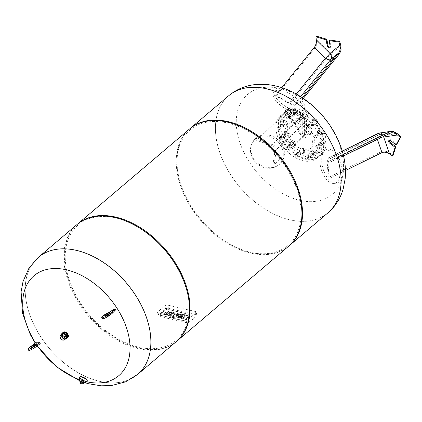 <?xml version="1.0" encoding="UTF-8"?>
<svg xmlns="http://www.w3.org/2000/svg" width="422" height="422" viewBox="0 0 422 422"><rect width="100%" height="100%" fill="white"/><g stroke="black" fill="none" stroke-linecap="round" stroke-linejoin="round"><path stroke-width="0.32" stroke-dasharray="2.11 1.58" d="M61.501 334.351L61.992 337.109L60.446 338.423M61.992 337.109L64.492 339.008L66.497 338.149M64.492 339.008L62.947 340.322M65.452 336.455A1.662 1.092 49.7 0 1 65.194 337.41A1.662 1.092 49.7 0 1 64.371 337.563A1.662 1.092 49.7 0 1 62.957 336.36A1.662 1.092 49.7 0 1 63.042 334.883A1.662 1.092 49.7 0 1 64.434 334.984A1.662 1.092 49.7 0 1 65.452 336.455M64.265 337.468A1.662 1.092 49.7 0 1 64.002 338.423A1.662 1.092 49.7 0 1 62.72 338.386A1.662 1.092 49.7 0 1 61.681 337.167A1.662 1.092 49.7 0 1 61.855 335.891A1.662 1.092 49.7 0 1 63.247 335.991A1.662 1.092 49.7 0 1 64.265 337.468M63.98 337.526A1.451 0.955 49.7 0 1 62.625 338.333A1.451 0.955 49.7 0 1 61.717 337.268A1.451 0.955 49.7 0 1 62.461 335.996A1.451 0.955 49.7 0 1 63.98 337.526M62.947 336.376L65.51 338.323A3.524 2.321 49.7 0 1 62.947 336.376A3.524 2.321 -130.3 0 1 62.82 336.176A3.524 2.321 49.7 0 1 62.314 333.343L62.947 336.376M66.618 338.375A3.524 2.321 49.7 0 1 65.7 338.37L67.763 337.489A3.524 2.321 49.7 0 1 67.731 337.547M67.826 337.621A3.524 2.321 49.7 0 1 63.775 336.439A3.524 2.321 49.7 0 1 63.263 332.246M66.882 335.242A1.662 1.092 49.7 0 1 66.618 336.202A1.662 1.092 49.7 0 1 64.714 335.643A1.662 1.092 49.7 0 1 64.471 333.67A1.662 1.092 49.7 0 1 65.864 333.77A1.662 1.092 49.7 0 1 66.882 335.242M65.616 338.407L65.51 338.323A3.524 2.321 -130.3 0 0 65.7 338.37L64.666 339.214L65.832 338.713M64.925 334.024A1.662 1.092 49.7 0 1 65.183 333.063A1.662 1.092 49.7 0 1 66.576 333.164A1.662 1.092 49.7 0 1 67.594 334.635A1.662 1.092 49.7 0 1 67.335 335.596A1.662 1.092 49.7 0 1 65.943 335.495A1.662 1.092 49.7 0 1 64.925 334.024M62.841 336.297L61.886 337.104L64.666 339.214M61.412 334.424L61.886 337.104M195.877 312.913L188.856 318.874A2.073 1.034 169.9 0 1 185.996 319.496L158.424 313.129A2.073 1.034 169.9 0 1 157.57 312.486A2.073 1.034 169.9 0 1 157.944 311.737L164.96 305.776A2.073 1.034 169.9 0 1 167.824 305.148L195.397 311.515A2.073 1.034 169.9 0 1 196.251 312.164A2.073 1.034 169.9 0 1 195.877 312.913L196.446 316.099L189.425 322.06A2.073 1.034 169.9 0 1 186.566 322.682L158.988 316.315A2.073 1.034 169.9 0 1 158.139 315.672A2.073 1.034 169.9 0 1 158.508 314.923L165.529 308.962A2.073 1.034 169.9 0 1 168.389 308.334L195.966 314.701A2.073 1.034 169.9 0 1 196.816 315.35A2.073 1.034 169.9 0 1 196.446 316.099M160.133 314.448L165.851 309.595A1.161 0.58 169.9 0 1 167.45 309.247L189.9 314.432A1.161 0.58 169.9 0 1 190.38 314.791A1.161 0.58 169.9 0 1 190.169 315.213L184.451 320.066A1.161 0.58 169.9 0 1 182.853 320.414L160.402 315.234A1.161 0.58 169.9 0 1 159.927 314.87A1.161 0.58 169.9 0 1 160.133 314.448L165.851 309.595A1.161 0.58 169.9 0 1 167.45 309.247L189.9 314.432A1.161 0.58 169.9 0 1 190.38 314.791A1.161 0.58 169.9 0 1 190.169 315.213L184.451 320.066A1.161 0.58 169.9 0 1 182.853 320.414L160.402 315.234A1.161 0.58 169.9 0 1 159.927 314.87A1.161 0.58 169.9 0 1 160.133 314.448L160.165 314.627A1.161 0.58 -10.1 0 0 159.959 315.049A1.161 0.58 -10.1 0 0 160.434 315.408L182.884 320.593A1.161 0.58 -10.1 0 0 184.483 320.24L190.201 315.387A1.161 0.58 -10.1 0 0 190.412 314.97A1.161 0.58 -10.1 0 0 189.932 314.606L167.481 309.426A1.161 0.58 -10.1 0 0 165.883 309.774L160.165 314.627L165.883 309.774A1.161 0.58 169.9 0 1 167.481 309.426L189.932 314.606A1.161 0.58 169.9 0 1 190.412 314.97A1.161 0.58 169.9 0 1 190.201 315.387L184.483 320.24A1.161 0.58 169.9 0 1 182.884 320.593L160.434 315.408A1.161 0.58 169.9 0 1 159.959 315.049A1.161 0.58 169.9 0 1 160.165 314.627L160.133 314.448M173.168 315.587L176.079 313.113L174.993 312.866L172.081 315.339L171.385 315.176L170.704 315.756L171.395 315.92L170.868 316.363A2.01 1.002 -10.1 0 0 170.567 316.943A1.255 0.628 -10.1 0 0 170.572 316.948A1.255 0.628 -10.1 0 0 170.72 317.18A1.925 0.96 -10.1 0 0 171.248 317.407L172.012 317.581L172.735 316.975L172.208 316.853A0.733 0.364 169.9 0 1 172.06 316.801L171.981 316.642A0.765 0.38 169.9 0 1 172.113 316.484L172.482 316.168L173.326 316.363L174.006 315.783L173.168 315.587L173.099 315.192L173.938 315.382L174.006 315.783M173.938 315.382L173.252 315.967L172.413 315.772L172.039 316.089A0.765 0.38 -10.1 0 0 171.912 316.242L171.991 316.4A0.733 0.364 -10.1 0 0 172.134 316.453L172.661 316.574L171.944 317.186L171.174 317.006A1.925 0.96 169.9 0 1 170.652 316.785A1.255 0.628 169.9 0 1 170.499 316.553A2.01 1.002 169.9 0 1 170.799 315.967L171.327 315.519L170.63 315.361L171.316 314.78L172.007 314.939L174.919 312.465L176.011 312.718L176.079 313.113M176.011 312.718L173.099 315.192M174.919 312.465L174.993 312.866M172.007 314.939L172.081 315.339M171.316 314.78L171.385 315.176M170.63 315.361L170.704 315.756M171.327 315.519L171.395 315.92M170.799 315.967L170.868 316.363M170.652 316.785L170.72 317.18M171.944 317.186L172.012 317.581M172.661 316.574L172.735 316.975M171.912 316.242L171.981 316.642M172.039 316.089L172.113 316.484M172.413 315.772L172.482 316.168M173.252 315.967L173.326 316.363M177.588 313.462L172.582 317.713L173.669 317.966L178.675 313.715L177.588 313.462L177.52 313.066L178.606 313.319L178.675 313.715L178.606 313.319L173.6 317.566L173.669 317.966M173.6 317.566L172.514 317.318L172.582 317.713M172.514 317.318L177.52 313.066M166.083 313.414A0.876 0.438 -10.1 0 0 166.31 313.562A1.456 0.728 -10.1 0 0 166.468 313.604L167.017 313.731L166.284 314.358L165.482 314.168A2.521 1.255 169.9 0 1 164.97 313.989A1.619 0.807 169.9 0 1 164.633 313.599A1.619 0.807 169.9 0 1 164.627 313.546A2.506 1.25 169.9 0 1 165.039 312.85L167.508 310.756L168.594 311.003L166.305 312.95A1.989 0.992 -10.1 0 0 166.226 313.024A1.298 0.649 -10.1 0 0 166.073 313.224A0.707 0.353 -10.1 0 0 166.057 313.346A0.707 0.353 -10.1 0 0 166.083 313.414L166.157 313.81A0.707 0.353 169.9 0 1 166.126 313.741A0.707 0.353 169.9 0 1 166.147 313.62A1.298 0.649 169.9 0 1 166.294 313.419A1.989 0.992 169.9 0 1 166.373 313.351L168.663 311.404L167.576 311.151L165.113 313.245A2.506 1.25 -10.1 0 0 164.696 313.942A1.619 0.807 -10.1 0 0 164.701 314A1.619 0.807 -10.1 0 0 165.044 314.39A2.521 1.255 -10.1 0 0 165.551 314.569L166.358 314.754L167.091 314.132L166.537 314.005A1.456 0.728 169.9 0 1 166.384 313.957A0.876 0.438 169.9 0 1 166.157 313.81M168.594 311.003L168.663 311.404L168.594 311.003M167.508 310.756L167.576 311.151L167.508 310.756M165.039 312.85L165.113 313.245M164.627 313.546L164.696 313.942M166.284 314.358L166.358 314.754L166.284 314.358M167.017 313.731L167.091 314.132M166.31 313.562L166.384 313.957M170.003 314.3A1.219 0.607 -10.1 0 0 170.34 314.147A2.099 1.05 -10.1 0 0 170.652 313.926L169.069 313.562A2.099 1.05 -10.1 0 0 168.837 313.799A1.219 0.607 -10.1 0 0 168.747 314.01A0.775 0.385 -10.1 0 0 168.753 314.058A0.775 0.385 -10.1 0 0 169.095 314.306L169.264 314.343A0.775 0.385 -10.1 0 0 170.003 314.3L170.071 314.701A0.775 0.385 169.9 0 1 169.333 314.743L169.169 314.701A0.775 0.385 169.9 0 1 168.821 314.459A0.775 0.385 169.9 0 1 168.821 314.411A1.219 0.607 169.9 0 1 168.911 314.2A2.099 1.05 169.9 0 1 169.143 313.957L170.725 314.327A2.099 1.05 169.9 0 1 170.414 314.548A1.219 0.607 169.9 0 1 170.071 314.701M169.264 314.343L169.333 314.743M169.095 314.306L169.169 314.701M168.747 314.01L168.821 314.411M168.837 313.799L168.911 314.2M169.069 313.562L169.143 313.957M169.254 313.404L169.327 313.804M170.836 313.768L170.91 314.168M170.652 313.926L170.725 314.327M170.34 314.147L170.414 314.548M168.779 315.313A1.962 0.976 -10.1 0 0 171.263 314.944A3.423 1.704 -10.1 0 0 171.865 314.527L172.577 313.926L170.071 313.171A1.166 0.58 169.9 0 1 170.804 312.823A1.245 0.622 169.9 0 1 171.643 312.839L173.136 313.182L173.827 312.596L172.181 312.217A3.118 1.556 -10.1 0 0 171.416 312.116A1.983 0.986 -10.1 0 0 169.422 312.612A3.387 1.688 -10.1 0 0 168.985 312.918L168.077 313.688A3.513 1.751 -10.1 0 0 167.682 314.121A2.01 1.002 -10.1 0 0 167.555 314.596A2.01 1.002 -10.1 0 0 168.425 315.234L168.779 315.313L168.705 314.912L168.357 314.833L168.425 315.234M168.357 314.833A2.01 1.002 169.9 0 1 167.487 314.195A2.01 1.002 169.9 0 1 167.613 313.72A3.513 1.751 169.9 0 1 168.009 313.288L168.911 312.517A3.387 1.688 169.9 0 1 169.349 312.217A1.983 0.986 169.9 0 1 171.343 311.721A3.118 1.556 169.9 0 1 172.113 311.816L173.758 312.196L173.067 312.786L171.569 312.438A1.245 0.622 -10.1 0 0 170.736 312.428A1.166 0.58 -10.1 0 0 169.997 312.776L172.503 313.53L171.796 314.132A3.423 1.704 169.9 0 1 171.19 314.548L171.263 314.944M171.19 314.548A1.962 0.976 169.9 0 1 168.705 314.912M172.503 313.53L172.577 313.926M169.834 312.913L169.902 313.314M169.997 312.776L170.071 313.171M170.736 312.428L170.804 312.823M171.569 312.438L171.643 312.839M173.067 312.786L173.136 313.182M173.758 312.196L173.827 312.596M169.349 312.217L169.422 312.612M168.911 312.517L168.985 312.918M168.009 313.288L168.077 313.688M179.113 316.405A1.219 0.607 -10.1 0 0 179.455 316.252A2.099 1.05 -10.1 0 0 179.767 316.031L178.184 315.667A2.099 1.05 -10.1 0 0 177.952 315.904A1.219 0.607 -10.1 0 0 177.862 316.115A0.775 0.385 -10.1 0 0 177.862 316.162A0.775 0.385 -10.1 0 0 178.205 316.41L178.374 316.447A0.775 0.385 -10.1 0 0 179.113 316.405L179.181 316.801A0.775 0.385 169.9 0 1 178.443 316.843L178.279 316.806A0.775 0.385 169.9 0 1 177.936 316.558A0.775 0.385 169.9 0 1 177.931 316.516A1.219 0.607 169.9 0 1 178.021 316.305A2.099 1.05 169.9 0 1 178.253 316.062L179.835 316.426A2.099 1.05 169.9 0 1 179.524 316.648A1.219 0.607 169.9 0 1 179.181 316.801M178.374 316.447L178.443 316.843M178.205 316.41L178.279 316.806M177.862 316.115L177.931 316.516M177.952 315.904L178.021 316.305M178.184 315.667L178.253 316.062M178.369 315.508L178.437 315.904M179.951 315.872L180.02 316.273M179.767 316.031L179.835 316.426M179.455 316.252L179.524 316.648M177.889 317.418A1.962 0.976 -10.1 0 0 180.373 317.049A3.423 1.704 -10.1 0 0 180.98 316.632L181.687 316.031L179.181 315.276A1.166 0.58 169.9 0 1 179.914 314.928A1.245 0.622 169.9 0 1 180.753 314.939L182.251 315.287L182.942 314.701L181.296 314.321A3.118 1.556 -10.1 0 0 180.526 314.221A1.983 0.986 -10.1 0 0 178.532 314.717A3.387 1.688 -10.1 0 0 178.095 315.023L177.187 315.793A3.513 1.751 -10.1 0 0 176.797 316.22A2.01 1.002 -10.1 0 0 176.665 316.7A2.01 1.002 -10.1 0 0 177.535 317.333L177.889 317.418L177.815 317.017L177.467 316.938L177.535 317.333M177.467 316.938A2.01 1.002 169.9 0 1 176.596 316.3A2.01 1.002 169.9 0 1 176.723 315.825A3.513 1.751 169.9 0 1 177.119 315.392L178.026 314.622A3.387 1.688 169.9 0 1 178.464 314.316A1.983 0.986 169.9 0 1 180.458 313.826A3.118 1.556 169.9 0 1 181.223 313.921L182.868 314.3L182.177 314.886L180.685 314.543A1.245 0.622 -10.1 0 0 179.846 314.527A1.166 0.58 -10.1 0 0 179.107 314.875L181.618 315.635L180.906 316.236A3.423 1.704 169.9 0 1 180.305 316.648L180.373 317.049M180.305 316.648A1.962 0.976 169.9 0 1 177.815 317.017M181.618 315.635L181.687 316.031M178.944 315.018L179.018 315.413M179.107 314.875L179.181 315.276M179.846 314.527L179.914 314.928M180.685 314.543L180.753 314.939M182.177 314.886L182.251 315.287M182.868 314.3L182.942 314.701M178.464 314.316L178.532 314.717M178.026 314.622L178.095 315.023M177.119 315.392L177.187 315.793M182.626 316.758A1.039 0.517 -10.1 0 0 182.146 316.954A2.004 1.002 -10.1 0 0 181.887 317.133L181.122 317.777L180.03 317.523L180.743 316.922A3.001 1.493 169.9 0 1 181.486 316.458A1.915 0.955 169.9 0 1 182.526 316.152A2.041 1.018 169.9 0 1 182.452 315.962A2.041 1.018 169.9 0 1 182.515 315.603A3.081 1.535 169.9 0 1 182.963 315.055L183.639 314.48L184.73 314.733L184.029 315.324A1.809 0.902 -10.1 0 0 183.739 315.672A0.797 0.396 -10.1 0 0 183.712 315.825A0.797 0.396 -10.1 0 0 184.018 316.067L184.287 316.131A0.754 0.375 -10.1 0 0 185.005 316.057A1.535 0.765 -10.1 0 0 185.538 315.767L186.324 315.097L187.415 315.35L186.751 315.909A4.842 2.416 169.9 0 1 185.954 316.394A2.041 1.018 169.9 0 1 184.926 316.706A1.915 0.955 169.9 0 1 185.015 316.911A1.915 0.955 169.9 0 1 184.957 317.254A3.001 1.493 169.9 0 1 184.519 317.792L183.807 318.399L182.715 318.146L183.475 317.497A2.004 1.002 -10.1 0 0 183.66 317.302A1.039 0.517 -10.1 0 0 183.744 317.033A0.786 0.39 -10.1 0 0 183.406 316.801L183.217 316.758A0.786 0.39 -10.1 0 0 182.626 316.758L182.7 317.159A0.786 0.39 169.9 0 1 183.29 317.154L183.475 317.202A0.786 0.39 169.9 0 1 183.813 317.413A1.039 0.517 169.9 0 1 183.818 317.428A1.039 0.517 169.9 0 1 183.728 317.703A2.004 1.002 169.9 0 1 183.549 317.898L182.784 318.541L183.876 318.795L184.588 318.193A3.001 1.493 -10.1 0 0 185.026 317.655A1.915 0.955 -10.1 0 0 185.084 317.312A1.915 0.955 -10.1 0 0 184.994 317.101A2.041 1.018 -10.1 0 0 186.023 316.795A4.842 2.416 -10.1 0 0 186.825 316.31L187.484 315.751L186.392 315.498L185.606 316.162A1.535 0.765 169.9 0 1 185.079 316.453A0.754 0.375 169.9 0 1 184.356 316.526L184.087 316.468A0.797 0.396 169.9 0 1 183.781 316.226A0.797 0.396 169.9 0 1 183.813 316.067A1.809 0.902 169.9 0 1 184.103 315.725L184.804 315.128L183.712 314.875L183.037 315.45A3.081 1.535 -10.1 0 0 182.584 315.999A2.041 1.018 -10.1 0 0 182.526 316.363A2.041 1.018 -10.1 0 0 182.599 316.553A1.915 0.955 -10.1 0 0 181.56 316.853A3.001 1.493 -10.1 0 0 180.811 317.323L180.104 317.924L181.196 318.177L181.956 317.529A2.004 1.002 169.9 0 1 182.214 317.349A1.039 0.517 169.9 0 1 182.7 317.159M183.217 316.758L183.29 317.154M183.406 316.801L183.475 317.202M183.66 317.302L183.728 317.703M183.475 317.497L183.549 317.898M182.715 318.146L182.784 318.541M183.807 318.399L183.876 318.795M184.926 316.706L184.994 317.101M185.954 316.394L186.023 316.795M186.751 315.909L186.825 316.31M187.415 315.35L187.484 315.751M186.324 315.097L186.392 315.498M185.538 315.767L185.606 316.162M185.005 316.057L185.079 316.453M184.287 316.131L184.356 316.526M184.018 316.067L184.087 316.468M183.739 315.672L183.813 316.067M184.029 315.324L184.103 315.725M184.73 314.733L184.804 315.128M183.639 314.48L183.712 314.875M182.526 316.152L182.599 316.553M180.03 317.523L180.104 317.924M181.122 317.777L181.196 318.177M181.887 317.133L181.956 317.529M182.146 316.954L182.214 317.349M83.487 382.063A1.772 0.617 27.6 0 1 83.63 382.559A1.772 0.617 27.6 0 1 83.53 382.659A1.772 0.617 27.6 0 1 81.773 382.279A1.772 0.617 27.6 0 1 80.465 381.055A1.772 0.617 27.6 0 1 80.491 380.913A1.772 0.617 27.6 0 1 81.836 380.955A1.772 0.617 27.6 0 1 83.487 382.063M83.429 380.749A0.944 0.327 27.6 0 1 83.45 381.066A0.944 0.327 27.6 0 1 82.517 380.86A0.944 0.327 27.6 0 1 81.821 380.211A0.944 0.327 27.6 0 1 82.454 380.122A0.944 0.327 27.6 0 1 83.429 380.749M83.013 382.438A1.461 0.506 27.6 0 1 83.129 382.844A1.461 0.506 27.6 0 1 83.044 382.928A1.461 0.506 27.6 0 1 81.599 382.617A1.461 0.506 27.6 0 1 80.518 381.604A1.461 0.506 27.6 0 1 80.539 381.488A1.461 0.506 27.6 0 1 81.646 381.525A1.461 0.506 27.6 0 1 83.013 382.438M82.464 382.569A0.934 0.322 27.6 0 1 82.543 382.828A0.934 0.322 27.6 0 1 81.562 382.68A0.934 0.322 27.6 0 1 80.887 381.963A0.934 0.322 27.6 0 1 81.594 381.984A0.934 0.322 27.6 0 1 82.464 382.569M83.234 381.103A0.934 0.322 27.6 0 1 83.308 381.361A0.934 0.322 27.6 0 1 82.332 381.219A0.934 0.322 27.6 0 1 81.657 380.496A0.934 0.322 27.6 0 1 82.364 380.523A0.934 0.322 27.6 0 1 83.234 381.103M82.981 381.045L81.931 380.644L82.981 381.045M84.358 378.418L83.308 378.012L84.358 378.418M40.232 343.661A123.208 18.484 147.3 0 1 36.498 343.74A118.651 105.173 -105.8 0 1 35.833 342.706M28.728 350.344A6.536 0.981 147.3 0 1 31.318 347.638L36.498 343.74M32.842 347.206A3.112 0.464 147.3 0 1 36.846 345.133A3.112 0.464 147.3 0 1 34.483 347.206A3.112 0.464 147.3 0 1 31.608 348.493A3.112 0.464 147.3 0 1 32.842 347.206M115.602 309.89A123.208 18.484 147.3 0 1 104.656 316.094A121.552 64.993 -117.2 0 1 103.991 315.06M102.398 318.816A6.536 0.981 147.3 0 1 102.989 317.813L104.656 316.094M105.558 316.489A3.112 0.464 147.3 0 1 108.396 314.437A3.112 0.464 147.3 0 1 110.517 313.609A3.112 0.464 147.3 0 1 110.237 314.084A3.112 0.464 147.3 0 1 107.404 316.136A3.112 0.464 147.3 0 1 105.278 316.969A3.112 0.464 147.3 0 1 105.558 316.489M86.51 381.71A65.531 43.165 49.7 0 1 79.711 379.726M37.416 345.782A65.531 43.165 49.7 0 1 35.527 342.938M38.333 257.362A76.746 50.55 49.7 0 0 49.469 348.583A76.746 50.55 49.7 0 0 137.677 374.372A76.746 50.55 49.7 0 1 49.495 348.561A76.746 50.55 49.7 0 1 38.349 257.351A76.746 50.55 -130.3 0 0 26.259 301.582A76.746 50.55 -130.3 0 0 73.296 369.704A76.746 50.55 -130.3 0 0 137.704 374.351M216.491 140.072A76.746 50.55 -130.3 0 0 263.534 208.194A76.746 50.55 -130.3 0 0 327.936 212.836A76.746 50.55 -130.3 0 1 263.534 208.194A76.746 50.55 -130.3 0 1 216.491 140.072A76.746 50.55 -130.3 0 1 228.597 95.826A76.746 50.55 -130.3 0 0 216.491 140.072M288.738 246.121A76.746 50.55 49.7 0 1 250.731 253.11A76.746 50.55 49.7 0 1 185.432 197.48A76.746 50.55 49.7 0 1 189.394 129.111M300.005 201.684A75.707 49.87 -130.3 0 0 220.938 121.847A75.707 49.87 -130.3 0 0 182.104 187.975A75.707 49.87 -130.3 0 0 229.468 243.763A75.707 49.87 -130.3 0 0 300.005 201.684M289.033 245.862A76.746 50.55 49.7 0 1 229.932 244.027A76.746 50.55 49.7 0 1 181.919 187.473A76.746 50.55 49.7 0 1 189.694 128.858M176.306 341.572A76.746 50.55 49.7 0 1 88.103 315.788A76.746 50.55 49.7 0 1 76.968 224.562M136.828 226.414A75.707 49.87 -130.3 0 0 65.268 254.255A75.707 49.87 -130.3 0 0 131.733 345.154A75.707 49.87 -130.3 0 0 188.17 296.629A75.707 49.87 -130.3 0 0 184.198 282.202M77.263 224.314A76.746 50.55 -130.3 0 0 88.694 315.281A76.746 50.55 -130.3 0 0 176.607 341.319M237.18 132.255A65.531 43.165 -130.3 0 0 324.929 198.952A65.531 43.165 -130.3 0 0 307.675 102.087A65.531 43.165 -130.3 0 0 237.18 132.255M312.043 130.013A5.011 3.302 -130.3 0 0 308.973 125.566A5.011 3.302 -130.3 0 0 304.768 125.26A5.011 3.302 -130.3 0 0 305.491 131.216A5.011 3.302 -130.3 0 0 311.251 132.898A5.011 3.302 -130.3 0 0 312.043 130.013M307.285 134.054A5.011 3.302 -130.3 0 0 304.209 129.607A5.011 3.302 -130.3 0 0 300.01 129.301A5.011 3.302 -130.3 0 0 300.733 135.256A5.011 3.302 -130.3 0 0 306.493 136.939A5.011 3.302 -130.3 0 0 307.285 134.054M293.749 115.86A1.662 1.092 -130.3 0 0 293.116 113.982A1.662 1.092 -130.3 0 0 291.391 113.618A1.662 1.092 -130.3 0 0 291.628 115.591A1.662 1.092 -130.3 0 0 293.538 116.15A1.662 1.092 -130.3 0 0 293.749 115.86M294.34 115.354A1.662 1.092 49.7 0 1 294.134 115.644A1.662 1.092 49.7 0 1 292.224 115.085A1.662 1.092 49.7 0 1 291.987 113.112A1.662 1.092 49.7 0 1 293.707 113.476A1.662 1.092 49.7 0 1 294.34 115.354M291.011 118.181A1.662 1.092 -130.3 0 0 290.378 116.303A1.662 1.092 -130.3 0 0 288.653 115.939A1.662 1.092 -130.3 0 0 288.479 117.216A1.662 1.092 -130.3 0 0 289.518 118.44A1.662 1.092 -130.3 0 0 290.8 118.471A1.662 1.092 -130.3 0 0 291.011 118.181M291.845 117.474A1.662 1.092 49.7 0 1 291.634 117.764A1.662 1.092 49.7 0 1 289.729 117.205A1.662 1.092 49.7 0 1 289.487 115.232A1.662 1.092 49.7 0 1 291.212 115.596A1.662 1.092 49.7 0 1 291.845 117.474M290.732 118.16A1.451 0.955 49.7 0 1 289.423 118.382A1.451 0.955 49.7 0 1 288.516 117.316A1.451 0.955 49.7 0 1 289.566 116.124A1.451 0.955 49.7 0 1 290.732 118.16M303.075 118.508A1.662 1.092 -130.3 0 0 303.26 118.392A1.662 1.092 -130.3 0 0 303.022 116.419A1.662 1.092 -130.3 0 0 301.113 115.865A1.662 1.092 -130.3 0 0 301.25 117.706A1.662 1.092 -130.3 0 0 303.075 118.508M303.666 118.002A1.662 1.092 49.7 0 1 301.846 117.2A1.662 1.092 49.7 0 1 301.709 115.359A1.662 1.092 49.7 0 1 303.613 115.913A1.662 1.092 49.7 0 1 303.856 117.886A1.662 1.092 49.7 0 1 303.666 118.002M300.337 120.829A1.662 1.092 -130.3 0 0 300.522 120.718A1.662 1.092 -130.3 0 0 300.285 118.746A1.662 1.092 -130.3 0 0 298.375 118.186A1.662 1.092 -130.3 0 0 298.201 119.458A1.662 1.092 -130.3 0 0 299.24 120.681A1.662 1.092 -130.3 0 0 300.337 120.829M301.171 120.122A1.662 1.092 49.7 0 1 299.346 119.32A1.662 1.092 49.7 0 1 299.209 117.48A1.662 1.092 49.7 0 1 301.118 118.039A1.662 1.092 49.7 0 1 301.355 120.006A1.662 1.092 49.7 0 1 301.171 120.122M300.105 120.761A1.451 0.955 49.7 0 1 299.145 120.629A1.451 0.955 49.7 0 1 298.238 119.558A1.451 0.955 49.7 0 1 298.755 118.292A1.451 0.955 49.7 0 1 300.306 119.289A1.451 0.955 49.7 0 1 300.105 120.761M311.779 125.64A1.662 1.092 -130.3 0 0 312.596 125.492A1.662 1.092 -130.3 0 0 312.359 123.519A1.662 1.092 -130.3 0 0 310.45 122.96A1.662 1.092 -130.3 0 0 310.365 124.437A1.662 1.092 -130.3 0 0 311.779 125.64M312.37 125.139A1.662 1.092 49.7 0 1 310.961 123.936A1.662 1.092 49.7 0 1 311.046 122.454A1.662 1.092 49.7 0 1 312.955 123.013A1.662 1.092 49.7 0 1 313.193 124.986A1.662 1.092 49.7 0 1 312.37 125.139M309.041 127.966A1.662 1.092 -130.3 0 0 309.864 127.813A1.662 1.092 -130.3 0 0 309.621 125.84A1.662 1.092 -130.3 0 0 307.717 125.287A1.662 1.092 -130.3 0 0 307.538 126.558A1.662 1.092 -130.3 0 0 308.577 127.782A1.662 1.092 -130.3 0 0 309.041 127.966M309.875 127.259A1.662 1.092 49.7 0 1 308.461 126.057A1.662 1.092 49.7 0 1 308.545 124.58A1.662 1.092 49.7 0 1 310.455 125.134A1.662 1.092 49.7 0 1 310.697 127.106A1.662 1.092 49.7 0 1 309.875 127.259M308.888 127.887A1.451 0.955 49.7 0 1 308.487 127.729A1.451 0.955 49.7 0 1 307.575 126.658A1.451 0.955 49.7 0 1 308.282 125.387A1.451 0.955 49.7 0 1 309.817 126.827A1.451 0.955 49.7 0 1 308.888 127.887M317.529 135.346A1.662 1.092 -130.3 0 0 319.048 135.541A1.662 1.092 -130.3 0 0 318.81 133.568A1.662 1.092 -130.3 0 0 316.901 133.009A1.662 1.092 -130.3 0 0 317.529 135.346M318.119 134.845A1.662 1.092 49.7 0 1 317.497 132.508A1.662 1.092 49.7 0 1 319.407 133.062A1.662 1.092 49.7 0 1 319.644 135.035A1.662 1.092 49.7 0 1 318.119 134.845M314.791 137.672A1.662 1.092 -130.3 0 0 315.028 137.83A1.662 1.092 -130.3 0 0 316.315 137.862A1.662 1.092 -130.3 0 0 316.073 135.889A1.662 1.092 -130.3 0 0 314.168 135.335A1.662 1.092 -130.3 0 0 313.989 136.607A1.662 1.092 -130.3 0 0 314.791 137.672M315.624 136.965A1.662 1.092 49.7 0 1 314.997 134.629A1.662 1.092 49.7 0 1 316.906 135.182A1.662 1.092 49.7 0 1 317.149 137.155A1.662 1.092 49.7 0 1 315.624 136.965M314.728 137.641A1.451 0.955 49.7 0 1 314.031 136.707A1.451 0.955 49.7 0 1 314.865 135.451A1.451 0.955 49.7 0 1 316.31 137.155A1.451 0.955 49.7 0 1 314.939 137.778A1.451 0.955 49.7 0 1 314.728 137.641M318.784 145.026A1.662 1.092 -130.3 0 0 320.889 145.848A1.662 1.092 -130.3 0 0 320.646 143.876A1.662 1.092 -130.3 0 0 318.737 143.322A1.662 1.092 -130.3 0 0 318.784 145.026M319.375 144.519A1.662 1.092 49.7 0 1 319.333 142.815A1.662 1.092 49.7 0 1 321.242 143.369A1.662 1.092 49.7 0 1 321.48 145.342A1.662 1.092 49.7 0 1 319.375 144.519M316.046 147.347A1.662 1.092 -130.3 0 0 316.864 148.138A1.662 1.092 -130.3 0 0 318.151 148.175A1.662 1.092 -130.3 0 0 317.908 146.202A1.662 1.092 -130.3 0 0 316.004 145.643A1.662 1.092 -130.3 0 0 315.83 146.914A1.662 1.092 -130.3 0 0 316.046 147.347M316.88 146.64A1.662 1.092 49.7 0 1 316.838 144.936A1.662 1.092 49.7 0 1 318.742 145.495A1.662 1.092 49.7 0 1 318.985 147.463A1.662 1.092 49.7 0 1 316.88 146.64M316.057 147.394A1.451 0.955 49.7 0 1 315.867 147.014A1.451 0.955 49.7 0 1 316.7 145.759A1.451 0.955 49.7 0 1 318.146 147.468A1.451 0.955 49.7 0 1 316.774 148.085A1.451 0.955 49.7 0 1 316.057 147.394M315.208 152.078A1.662 1.092 -130.3 0 0 316.22 153.555A1.662 1.092 -130.3 0 0 317.613 153.655A1.662 1.092 -130.3 0 0 317.376 151.683A1.662 1.092 -130.3 0 0 315.466 151.123A1.662 1.092 -130.3 0 0 315.208 152.078M315.798 151.577A1.662 1.092 49.7 0 1 316.062 150.617A1.662 1.092 49.7 0 1 317.972 151.176A1.662 1.092 49.7 0 1 318.209 153.149A1.662 1.092 49.7 0 1 316.817 153.049A1.662 1.092 49.7 0 1 315.798 151.577M312.47 154.405A1.662 1.092 -130.3 0 0 312.554 154.721A1.662 1.092 -130.3 0 0 313.593 155.945A1.662 1.092 -130.3 0 0 314.881 155.976A1.662 1.092 -130.3 0 0 314.638 154.004A1.662 1.092 -130.3 0 0 312.734 153.45A1.662 1.092 -130.3 0 0 312.47 154.405M313.303 153.698A1.662 1.092 49.7 0 1 313.562 152.743A1.662 1.092 49.7 0 1 315.471 153.297A1.662 1.092 49.7 0 1 315.714 155.27A1.662 1.092 49.7 0 1 314.321 155.169A1.662 1.092 49.7 0 1 313.303 153.698M312.517 154.542A1.451 0.955 49.7 0 1 313.599 153.613A1.451 0.955 49.7 0 1 314.875 155.354A1.451 0.955 49.7 0 1 313.504 155.892A1.451 0.955 49.7 0 1 312.591 154.821A1.451 0.955 49.7 0 1 312.517 154.542M307.754 154.626A1.662 1.092 -130.3 0 0 308.392 156.499A1.662 1.092 -130.3 0 0 310.112 156.863A1.662 1.092 -130.3 0 0 309.875 154.89A1.662 1.092 -130.3 0 0 307.965 154.336A1.662 1.092 -130.3 0 0 307.754 154.626M308.35 154.12A1.662 1.092 49.7 0 1 308.561 153.83A1.662 1.092 49.7 0 1 310.465 154.389A1.662 1.092 49.7 0 1 310.708 156.362A1.662 1.092 49.7 0 1 308.983 155.998A1.662 1.092 49.7 0 1 308.35 154.12M305.022 156.947A1.662 1.092 -130.3 0 0 305.053 157.928A1.662 1.092 -130.3 0 0 306.092 159.152A1.662 1.092 -130.3 0 0 307.38 159.189A1.662 1.092 -130.3 0 0 307.137 157.216A1.662 1.092 -130.3 0 0 305.227 156.657A1.662 1.092 -130.3 0 0 305.022 156.947M305.855 156.24A1.662 1.092 49.7 0 1 306.061 155.95A1.662 1.092 49.7 0 1 307.97 156.509A1.662 1.092 49.7 0 1 308.208 158.482A1.662 1.092 49.7 0 1 306.488 158.118A1.662 1.092 49.7 0 1 305.855 156.24M305.064 157.169A1.451 0.955 49.7 0 1 306.509 157.037A1.451 0.955 49.7 0 1 307.348 158.756A1.451 0.955 49.7 0 1 306.003 159.099A1.451 0.955 49.7 0 1 305.09 158.028A1.451 0.955 49.7 0 1 305.064 157.169M298.428 151.973A1.662 1.092 -130.3 0 0 298.243 152.089A1.662 1.092 -130.3 0 0 298.486 154.062A1.662 1.092 -130.3 0 0 300.39 154.621A1.662 1.092 -130.3 0 0 300.253 152.78A1.662 1.092 -130.3 0 0 298.428 151.973M299.024 151.472A1.662 1.092 49.7 0 1 300.849 152.273A1.662 1.092 49.7 0 1 300.986 154.114A1.662 1.092 49.7 0 1 299.077 153.555A1.662 1.092 49.7 0 1 298.839 151.582A1.662 1.092 49.7 0 1 299.024 151.472M295.695 154.299A1.662 1.092 -130.3 0 0 295.505 154.415A1.662 1.092 -130.3 0 0 295.331 155.686A1.662 1.092 -130.3 0 0 296.371 156.91A1.662 1.092 -130.3 0 0 297.652 156.942A1.662 1.092 -130.3 0 0 297.515 155.101A1.662 1.092 -130.3 0 0 295.695 154.299M296.529 153.592A1.662 1.092 49.7 0 1 298.349 154.394A1.662 1.092 49.7 0 1 298.486 156.235A1.662 1.092 49.7 0 1 296.582 155.676A1.662 1.092 49.7 0 1 296.339 153.708A1.662 1.092 49.7 0 1 296.529 153.592M295.685 154.573A1.451 0.955 49.7 0 1 297.605 155.934A1.451 0.955 49.7 0 1 296.276 156.857A1.451 0.955 49.7 0 1 295.368 155.787A1.451 0.955 49.7 0 1 295.685 154.573M289.724 144.841A1.662 1.092 -130.3 0 0 288.906 144.994A1.662 1.092 -130.3 0 0 289.144 146.962A1.662 1.092 -130.3 0 0 291.053 147.521A1.662 1.092 -130.3 0 0 291.138 146.044A1.662 1.092 -130.3 0 0 289.724 144.841M290.32 144.335A1.662 1.092 49.7 0 1 291.734 145.537A1.662 1.092 49.7 0 1 291.649 147.014A1.662 1.092 49.7 0 1 289.74 146.46A1.662 1.092 49.7 0 1 289.497 144.488A1.662 1.092 49.7 0 1 290.32 144.335M286.992 147.162A1.662 1.092 -130.3 0 0 286.169 147.315A1.662 1.092 -130.3 0 0 285.995 148.586A1.662 1.092 -130.3 0 0 287.034 149.81A1.662 1.092 -130.3 0 0 288.316 149.847A1.662 1.092 -130.3 0 0 288.4 148.365A1.662 1.092 -130.3 0 0 286.992 147.162M287.825 146.455A1.662 1.092 49.7 0 1 289.234 147.658A1.662 1.092 49.7 0 1 289.149 149.14A1.662 1.092 49.7 0 1 287.24 148.581A1.662 1.092 49.7 0 1 287.002 146.608A1.662 1.092 49.7 0 1 287.825 146.455M286.902 147.442A1.451 0.955 49.7 0 1 288.31 149.156A1.451 0.955 49.7 0 1 286.939 149.757A1.451 0.955 49.7 0 1 286.032 148.686A1.451 0.955 49.7 0 1 286.902 147.442M283.974 135.135A1.662 1.092 -130.3 0 0 282.455 134.94A1.662 1.092 -130.3 0 0 282.693 136.913A1.662 1.092 -130.3 0 0 284.602 137.472A1.662 1.092 -130.3 0 0 283.974 135.135M284.57 134.629A1.662 1.092 49.7 0 1 285.198 136.965A1.662 1.092 49.7 0 1 283.289 136.412A1.662 1.092 49.7 0 1 283.046 134.439A1.662 1.092 49.7 0 1 284.57 134.629M281.242 137.456A1.662 1.092 -130.3 0 0 279.717 137.266A1.662 1.092 -130.3 0 0 279.543 138.537A1.662 1.092 -130.3 0 0 280.583 139.761A1.662 1.092 -130.3 0 0 281.864 139.793A1.662 1.092 -130.3 0 0 281.242 137.456M282.075 136.749A1.662 1.092 49.7 0 1 282.698 139.086A1.662 1.092 49.7 0 1 280.788 138.532A1.662 1.092 49.7 0 1 280.551 136.559A1.662 1.092 49.7 0 1 282.075 136.749M281.063 137.693A1.451 0.955 49.7 0 1 281.827 139.397A1.451 0.955 49.7 0 1 280.488 139.708A1.451 0.955 49.7 0 1 279.58 138.638A1.451 0.955 49.7 0 1 279.802 137.472A1.451 0.955 49.7 0 1 281.063 137.693M282.719 125.455A1.662 1.092 -130.3 0 0 280.614 124.632A1.662 1.092 -130.3 0 0 280.857 126.605A1.662 1.092 -130.3 0 0 282.766 127.164A1.662 1.092 -130.3 0 0 282.719 125.455M283.315 124.954A1.662 1.092 49.7 0 1 283.357 126.658A1.662 1.092 49.7 0 1 281.453 126.099A1.662 1.092 49.7 0 1 281.21 124.126A1.662 1.092 49.7 0 1 283.315 124.954M279.986 127.782A1.662 1.092 -130.3 0 0 277.882 126.959A1.662 1.092 -130.3 0 0 277.708 128.23A1.662 1.092 -130.3 0 0 278.742 129.454A1.662 1.092 -130.3 0 0 280.029 129.485A1.662 1.092 -130.3 0 0 279.986 127.782M280.82 127.075A1.662 1.092 49.7 0 1 280.862 128.779A1.662 1.092 49.7 0 1 278.953 128.219A1.662 1.092 49.7 0 1 278.715 126.252A1.662 1.092 49.7 0 1 280.82 127.075M279.739 127.935A1.451 0.955 49.7 0 1 279.876 129.322A1.451 0.955 49.7 0 1 278.652 129.401A1.451 0.955 49.7 0 1 277.745 128.33A1.451 0.955 49.7 0 1 278.203 127.069A1.451 0.955 49.7 0 1 279.739 127.935M283.273 120.787A1.451 0.955 49.7 0 1 281.922 121.594A1.451 0.955 49.7 0 1 281.015 120.523A1.451 0.955 49.7 0 1 281.759 119.257A1.451 0.955 49.7 0 1 283.273 120.787M283.563 120.724A1.662 1.092 -130.3 0 0 282.545 119.252A1.662 1.092 -130.3 0 0 281.152 119.152A1.662 1.092 -130.3 0 0 280.978 120.423A1.662 1.092 -130.3 0 0 282.017 121.647A1.662 1.092 -130.3 0 0 283.299 121.684A1.662 1.092 -130.3 0 0 283.563 120.724M284.396 120.017A1.662 1.092 49.7 0 1 284.133 120.977A1.662 1.092 49.7 0 1 282.223 120.418A1.662 1.092 49.7 0 1 281.986 118.445A1.662 1.092 49.7 0 1 283.378 118.545A1.662 1.092 49.7 0 1 284.396 120.017M286.891 117.896A1.662 1.092 49.7 0 1 286.633 118.851A1.662 1.092 49.7 0 1 284.723 118.297A1.662 1.092 49.7 0 1 284.481 116.324A1.662 1.092 49.7 0 1 285.873 116.425A1.662 1.092 49.7 0 1 286.891 117.896M286.295 118.403A1.662 1.092 -130.3 0 0 285.283 116.931A1.662 1.092 -130.3 0 0 283.89 116.831A1.662 1.092 -130.3 0 0 284.127 118.798A1.662 1.092 -130.3 0 0 286.037 119.357A1.662 1.092 -130.3 0 0 286.295 118.403M321.39 142.061A28 18.447 -130.3 0 0 304.225 117.205A28 18.447 -130.3 0 0 280.725 115.512A28 18.447 -130.3 0 0 284.787 148.797A28 18.447 -130.3 0 0 316.969 158.203A28 18.447 -130.3 0 0 321.39 142.061M323.289 140.447A28 18.447 -130.3 0 0 306.129 115.591A28 18.447 -130.3 0 0 282.629 113.898A28 18.447 -130.3 0 0 286.691 147.178A28 18.447 -130.3 0 0 318.874 156.588A28 18.447 -130.3 0 0 323.289 140.447M312.206 139.94A16.595 10.93 -130.3 0 0 302.036 125.213A16.595 10.93 -130.3 0 0 288.11 124.21A16.595 10.93 -130.3 0 0 290.515 143.934A16.595 10.93 -130.3 0 0 309.59 149.509A16.595 10.93 -130.3 0 0 312.206 139.94M314.11 138.326A16.595 10.93 -130.3 0 0 303.94 123.599A16.595 10.93 -130.3 0 0 290.014 122.591A16.595 10.93 -130.3 0 0 292.42 142.314A16.595 10.93 -130.3 0 0 311.494 147.89A16.595 10.93 -130.3 0 0 314.11 138.326M286.543 124.806L285.409 122.311L283.056 121.278L281.833 122.749L282.967 125.244L285.319 126.273L287.73 123.799L286.601 121.299L284.249 120.27L283.025 121.736L284.159 124.237L286.512 125.265L287.73 123.799M285.319 126.273L286.512 125.265M282.967 125.244L284.159 124.237M281.833 122.749L283.025 121.736M285.409 122.311L286.601 121.299M283.056 121.278L284.249 120.27M289.471 118.007L289.524 115.718L287.514 113.682L285.446 113.935L285.399 116.224L287.408 118.26L289.471 118.007L290.663 116.999L290.716 114.71L288.701 112.674L286.638 112.927L286.585 115.217L288.601 117.253L290.663 116.999M287.408 118.26L288.601 117.253M285.399 116.224L286.585 115.217M285.446 113.935L286.638 112.927M289.524 115.718L290.716 114.71M287.514 113.682L288.701 112.674M296.096 115.259L297.315 113.792L296.186 111.292L293.828 110.263L292.61 111.73L293.738 114.23L296.096 115.259L298.507 112.779L297.373 110.284L295.02 109.256L293.796 110.722L294.931 113.217L297.283 114.251M293.738 114.23L294.931 113.217M292.61 111.73L293.796 110.722M293.828 110.263L295.02 109.256M297.315 113.792L298.507 112.779M296.186 111.292L297.373 110.284M304.631 117.295L306.699 117.042L306.747 114.752L304.737 112.716L302.674 112.969L302.621 115.259L304.631 117.295L305.823 116.287L307.886 116.034L307.939 113.745L305.924 111.709L303.861 111.962L303.808 114.251L305.823 116.287M302.621 115.259L303.808 114.251M302.674 112.969L303.861 111.962M304.737 112.716L305.924 111.709M306.699 117.042L307.886 116.034M306.747 114.752L307.939 113.745M312.802 123.572L315.155 124.601L316.379 123.134L315.245 120.639L312.892 119.605L311.668 121.077L312.802 123.572L313.989 122.565L316.347 123.593L317.566 122.127L316.437 119.626L314.079 118.598L312.86 120.064L313.989 122.565M311.668 121.077L312.86 120.064M312.892 119.605L314.079 118.598M315.245 120.639L316.437 119.626M315.155 124.601L316.347 123.593M316.379 123.134L317.566 122.127M318.41 132.408L320.425 134.444L322.487 134.191L322.54 131.901L320.525 129.865L318.462 130.118L318.41 132.408L319.602 131.395L321.611 133.431L323.679 133.183L323.727 130.894L321.717 128.858L319.649 129.106L319.602 131.395M318.462 130.118L319.649 129.106M320.525 129.865L321.717 128.858M322.54 131.901L323.727 130.894M320.425 134.444L321.611 133.431M322.487 134.191L323.679 133.183M319.955 141.433L321.089 143.928L323.442 144.962L324.666 143.491L323.532 140.995L321.179 139.967L319.955 141.433L321.147 140.42L322.281 142.921L324.634 143.949L325.853 142.483L324.724 139.988L322.366 138.954L321.147 140.42M321.179 139.967L322.366 138.954M323.532 140.995L324.724 139.988M324.666 143.491L325.853 142.483M321.089 143.928L322.281 142.921M323.442 144.962L324.634 143.949M317.027 148.233L316.975 150.522L318.99 152.558L321.052 152.305L321.105 150.016L319.09 147.98L317.027 148.233L318.214 147.22L318.167 149.509L320.177 151.545L322.244 151.292L322.292 149.003L320.282 146.967L318.214 147.22M319.09 147.98L320.282 146.967M321.105 150.016L322.292 149.003M321.052 152.305L322.244 151.292M316.975 150.522L318.167 149.509M318.99 152.558L320.177 151.545M310.407 150.981L309.184 152.447L310.318 154.948L312.67 155.976L313.894 154.51L312.76 152.01L310.407 150.981L311.594 149.968L310.376 151.44L311.505 153.935L313.862 154.964L315.081 153.497L313.947 151.002L311.594 149.968M312.76 152.01L313.947 151.002M313.894 154.51L315.081 153.497M312.67 155.976L313.862 154.964M309.184 152.447L310.376 151.44M310.318 154.948L311.505 153.935M301.867 148.945L299.805 149.198L299.752 151.487L301.762 153.524L303.829 153.27L303.877 150.981L301.867 148.945L303.054 147.932L300.991 148.185L300.939 150.475L302.954 152.511L305.016 152.263L305.069 149.974L303.054 147.932M303.877 150.981L305.069 149.974M303.829 153.27L305.016 152.263M301.762 153.524L302.954 152.511M299.805 149.198L300.991 148.185M299.752 151.487L300.939 150.475M293.696 142.668L291.344 141.639L290.125 143.105L291.254 145.601L293.612 146.634L294.83 145.168L293.696 142.668L294.888 141.66L292.536 140.626L291.312 142.093L292.446 144.593L294.799 145.622L296.022 144.155L294.888 141.66M294.83 145.168L296.022 144.155M293.612 146.634L294.799 145.622M291.254 145.601L292.446 144.593M291.344 141.639L292.536 140.626M290.125 143.105L291.312 142.093M288.089 133.832L286.079 131.796L284.011 132.049L283.964 134.338L285.974 136.375L288.036 136.121L288.089 133.832L289.281 132.825L287.266 130.788L285.203 131.042L285.151 133.326L287.166 135.367L289.228 135.114L289.281 132.825M288.036 136.121L289.228 135.114M285.974 136.375L287.166 135.367M283.964 134.338L285.151 133.326M286.079 131.796L287.266 130.788M284.011 132.049L285.203 131.042M325.789 138.326A28 18.447 -130.3 0 0 308.624 113.471A28 18.447 -130.3 0 0 285.124 111.772A28 18.447 -130.3 0 0 289.191 145.057A28 18.447 -130.3 0 0 321.374 154.468A28 18.447 -130.3 0 0 325.789 138.326M323.885 139.94A28 18.447 -130.3 0 0 306.72 115.085A28 18.447 -130.3 0 0 283.225 113.391A28 18.447 -130.3 0 0 287.287 146.671A28 18.447 -130.3 0 0 319.47 156.082A28 18.447 -130.3 0 0 323.885 139.94M253.316 159.458A17.276 15.187 41 0 1 251.665 144.282A17.276 15.187 41 0 1 276.858 140.705A17.276 15.187 41 0 1 276.779 166.147A17.276 15.187 41 0 1 253.316 159.458M253.807 158.725A17.629 15.498 41 0 1 252.124 143.232A17.629 15.498 41 0 1 277.834 139.582A17.629 15.498 41 0 1 277.755 165.551A17.629 15.498 41 0 1 253.807 158.725M274.991 150.96C275.133 148.365 273.941 146.508 271.415 145.39L256.655 140.42L257.795 139.645L272.702 144.693C275.223 145.817 276.415 147.674 276.278 150.264L274.078 165.013L272.791 165.561L274.991 150.96L304.468 122.222A5.185 3.086 0.1 0 0 304.99 120.882A5.185 3.086 0.1 0 0 302.774 118.345L302.743 133.864L304.958 133.906L272.791 165.561M306.361 132.856L304.309 133.035L304.346 117.369A5.185 3.086 -179.9 0 1 306.557 119.906A5.185 3.086 -179.9 0 1 306.04 121.251L306.008 133.88L306.53 133.078L306.361 132.83L300.285 134.592L294.213 123.989L298.597 122.111A1.867 1.229 -130.3 0 0 298.808 121.984A1.867 1.229 -130.3 0 0 298.655 119.911A1.867 1.229 -130.3 0 0 296.603 119.004L292.219 120.882L284.992 110.775L290.199 107.679L257.795 139.645M289.724 108.512L302.463 115.681A5.185 1.91 -60.6 0 1 303.914 115.375A5.185 1.91 -60.6 0 1 304.346 117.369L288.548 108.48L290.199 107.679M288.548 108.48L285.71 110.168L292.937 120.275L297.315 118.403A1.867 1.229 49.7 0 1 299.367 119.305A1.867 1.229 49.7 0 1 299.52 121.378A1.867 1.229 49.7 0 1 299.309 121.504L294.931 123.382L300.997 133.985L300.285 134.592M300.997 133.985L304.309 133.035M306.361 132.83L302.743 133.864M287.124 109.535L302.774 118.345A5.185 1.91 119.4 0 0 302.347 116.351A5.185 1.91 119.4 0 0 300.891 116.651L288.3 109.567L288.859 108.76L287.124 109.535L290.225 107.694M294.931 123.382L294.213 123.989M292.937 120.275L292.219 120.882M285.71 110.168L284.992 110.775M306.008 133.88L274.078 165.013M288.3 109.567L256.655 140.42M338.903 179.218A17.276 9.147 73.3 0 1 334.145 183.443A17.276 9.147 73.3 0 1 321.232 169.359A17.276 9.147 73.3 0 1 324.249 150.485A17.276 9.147 73.3 0 1 336.656 158.862A17.276 9.147 73.3 0 1 338.903 179.218M341.092 178.875A17.629 9.331 73.3 0 1 336.234 183.185A17.629 9.331 73.3 0 1 323.052 168.811A17.629 9.331 73.3 0 1 326.132 149.552A17.629 9.331 73.3 0 1 338.797 158.097A17.629 9.331 73.3 0 1 341.092 178.875M329.84 158.878L329.276 159.015L328.026 163.203L329.07 178.553L328.295 177.53L327.198 162.022L328.443 157.833L336.55 157.828L337.257 159.031L329.84 158.878L379.098 134.708A5.185 3.608 -98.4 0 1 379.958 134.418A5.185 3.608 -98.4 0 1 383.361 136.406M397.192 133.563L383.34 135.604L389.2 152.637L385.18 151.029L381.657 151.345L328.295 177.53M389.495 153.893L385.18 151.029M389.005 153.587L385.191 151.055M389.374 140.304A1.867 1.229 49.7 0 1 389.643 139.893A1.867 1.229 49.7 0 1 391.358 140.109L396.807 144.255M389.2 152.637L393.146 155.259M343.218 154.558L336.55 157.828M343.55 155.94L337.257 159.031M345.465 170.509L329.07 178.553M282.112 90.751A17.276 7.538 32.3 0 1 298.454 100.141A17.276 7.538 32.3 0 1 302.395 111.16A17.276 7.538 32.3 0 1 284.085 107.868A17.276 7.538 32.3 0 1 273.271 92.734A17.276 7.538 32.3 0 1 282.112 90.751M283.173 88.657A17.629 7.691 32.3 0 1 299.852 98.236A17.629 7.691 32.3 0 1 303.877 109.483A17.629 7.691 32.3 0 1 285.188 106.128A17.629 7.691 32.3 0 1 274.147 90.683A17.629 7.691 32.3 0 1 283.173 88.657M289.26 102.815C291.681 104.187 293.48 104.598 294.651 104.06L299.91 100.858L300.575 101.786L295.221 105.062C294.044 105.605 292.251 105.194 289.835 103.817L276.035 96.121L275.587 95.245L289.26 102.815L296.349 94.064M316.722 44.4L317.107 40.338L330.922 53.958A5.185 0.522 -45.4 0 1 326.317 58.769L315.176 47.786L316.743 44.421L316.347 40.486M316.711 36.192L317.107 40.338M316.743 44.421L316.31 39.89M329.877 39.995L330.948 46.014A1.867 1.229 49.7 0 1 330.653 47.09A1.867 1.229 49.7 0 1 330.204 47.285M315.176 47.786L276.035 96.121M281.764 87.618L275.587 95.245M303.318 98.405L300.575 101.786M302.4 97.783L299.91 100.858M165.529 308.962L164.96 305.776M158.508 314.923L157.944 311.737M168.389 308.334L167.824 305.148M195.966 314.701L195.397 311.515M189.425 322.06L188.856 318.874M186.566 322.682L185.996 319.496M158.988 316.315L158.424 313.129M171.174 317.006L171.248 317.407M172.134 316.453L172.208 316.853M171.991 316.4L172.06 316.801M166.073 313.224L166.147 313.62M166.226 313.024L166.294 313.419M166.305 312.95L166.373 313.351M164.97 313.989L165.044 314.39M165.482 314.168L165.551 314.569M166.468 313.604L166.537 314.005M171.796 314.132L171.865 314.527M172.113 311.816L172.181 312.217M171.343 311.721L171.416 312.116M167.613 313.72L167.682 314.121M180.906 316.236L180.98 316.632M181.223 313.921L181.296 314.321M180.458 313.826L180.526 314.221M176.723 315.825L176.797 316.22M184.519 317.792L184.588 318.193M184.957 317.254L185.026 317.655M182.963 315.055L183.037 315.45M182.515 315.603L182.584 315.999M181.486 316.458L181.56 316.853M180.743 316.922L180.811 317.323M81.852 384.083A1.319 0.459 27.6 0 1 80.249 383.245M86.89 381.504A4.278 1.488 27.6 0 1 82.659 380.591A4.278 1.488 27.6 0 1 79.505 377.632M86.784 379.7A4.051 1.408 27.6 0 1 83.883 380.67A4.051 1.408 27.6 0 1 79.995 376.967M86.684 379.679A3.935 1.366 27.6 0 1 83.313 380.37A3.935 1.366 27.6 0 1 80.565 376.799A3.935 1.366 27.6 0 1 86.684 379.679M86.452 379.742A3.708 1.287 27.6 0 1 86.536 380.987A3.708 1.287 27.6 0 1 82.865 380.196A3.708 1.287 27.6 0 1 80.127 377.627A3.708 1.287 27.6 0 1 82.622 377.294A3.708 1.287 27.6 0 1 86.452 379.742M84.284 380.544A1.772 0.617 27.6 0 1 84.426 381.034A1.772 0.617 27.6 0 1 82.57 380.76A1.772 0.617 27.6 0 1 81.288 379.389A1.772 0.617 27.6 0 1 82.633 379.436A1.772 0.617 27.6 0 1 84.284 380.544M83.957 380.338A1.292 0.448 27.6 0 1 83.983 380.776A1.292 0.448 27.6 0 1 82.707 380.496A1.292 0.448 27.6 0 1 81.752 379.605A1.292 0.448 27.6 0 1 82.622 379.483A1.292 0.448 27.6 0 1 83.957 380.338M83.64 380.797A1.203 0.417 27.6 0 1 82.606 381.008A1.203 0.417 27.6 0 1 81.762 379.911A1.203 0.417 27.6 0 1 83.64 380.797M83.735 381.061A1.461 0.506 27.6 0 1 83.851 381.467A1.461 0.506 27.6 0 1 82.322 381.235A1.461 0.506 27.6 0 1 81.261 380.111A1.461 0.506 27.6 0 1 82.369 380.143A1.461 0.506 27.6 0 1 83.735 381.061M82.253 383.028A0.965 0.338 27.6 0 1 82.279 383.355A0.965 0.338 27.6 0 1 81.319 383.15A0.965 0.338 27.6 0 1 80.607 382.48A0.965 0.338 27.6 0 1 81.256 382.39A0.965 0.338 27.6 0 1 82.253 383.028M30.653 346.604L31.318 347.638M102.324 316.774L102.989 317.813M228.608 95.815A76.746 50.55 -130.3 0 0 216.518 140.051A76.746 50.55 -130.3 0 0 263.544 208.162A76.746 50.55 -130.3 0 0 327.952 212.825M272.702 144.693L302.463 115.681A5.185 4.136 45.7 0 1 306.04 121.251L276.278 150.264M304.441 134.708L304.468 122.222A5.185 4.136 -134.3 0 0 300.891 116.651L271.415 145.39M299.309 121.504L298.597 122.111M297.315 118.403L296.603 119.004M381.657 151.345L376.936 137.614A5.185 1.989 161 0 1 383.34 135.604A5.185 3.608 81.6 0 0 379.605 133.004M327.198 162.022L376.936 137.614A5.185 3.086 63.9 0 1 378.08 133.479M390.139 133.078L379.098 134.708A5.185 3.086 -116.1 0 0 378.434 134.892A5.185 3.086 -116.1 0 0 377.289 139.033L377.389 139.334M381.704 137.219A5.185 1.989 -19 0 0 377.289 139.033L328.026 163.203M391.358 140.109L390.64 140.716M329.012 157.696L342.289 151.181M339.721 53.452L331.703 60.014A5.185 3.903 50.7 0 0 330.922 53.958L340.865 45.824M295.221 105.062L331.703 60.014A5.185 2.801 39 0 1 326.317 58.769L289.835 103.817M330.948 46.014L330.236 46.62M294.651 104.06L300.654 96.643M64.002 338.423L65.194 337.41M61.855 335.891L63.042 334.883M66.618 336.202L67.335 335.596M64.471 333.67L65.183 333.063M196.816 315.35L196.251 312.164M158.139 315.672L157.57 312.486M171.907 316.305L171.976 316.706M166.057 313.346L166.126 313.741M164.633 313.599L164.701 314M168.753 314.058L168.821 314.459M167.487 314.195L167.555 314.596M177.862 316.162L177.936 316.558M176.596 316.3L176.665 316.7M185.015 316.911L185.084 317.312M183.712 315.825L183.781 316.226M182.452 315.962L182.526 316.363M83.53 382.659L86.536 380.987C86.848 382.364 78.824 378.165 80.127 377.627L80.465 381.055M83.63 382.559L84.426 381.034L84.284 380.338C82.707 379.146 81.71 378.829 81.288 379.389L80.491 380.913M83.45 381.066L83.983 380.776C83.456 380.855 82.712 380.465 81.752 379.605L81.821 380.211M83.129 382.844L83.851 381.467L83.73 380.855C82.522 379.895 81.699 379.647 81.261 380.111L80.539 381.488M80.518 381.604L80.607 382.48L82.279 383.355L83.044 382.928M82.543 382.828L83.308 381.361M80.887 381.963L81.657 380.496M83.034 381.219L84.411 378.592M81.931 380.644L83.308 378.012M30.943 347.459L31.608 348.493M36.181 344.099L36.846 345.133M110.517 313.609L109.852 312.57M105.278 316.969L104.614 315.936M84.822 382.654L79.821 380.85M37.157 345.977L35.258 343.144M229.468 243.763L229.932 244.027M182.104 187.975L181.919 187.473M306.493 136.939L311.251 132.898M300.01 129.301L304.768 125.26M291.987 113.112L291.391 113.618M294.134 115.644L293.538 116.15M289.487 115.232L288.653 115.939M291.634 117.764L290.8 118.471M301.709 115.359L301.113 115.865M303.856 117.886L303.26 118.392M299.209 117.48L298.375 118.186M301.355 120.006L300.522 120.718M311.046 122.454L310.45 122.96M313.193 124.986L312.596 125.492M308.545 124.58L307.717 125.287M310.697 127.106L309.864 127.813M317.497 132.508L316.901 133.009M319.644 135.035L319.048 135.541M314.997 134.629L314.168 135.335M317.149 137.155L316.315 137.862M319.333 142.815L318.737 143.322M321.48 145.342L320.889 145.848M316.838 144.936L316.004 145.643M318.985 147.463L318.151 148.175M316.062 150.617L315.466 151.123M318.209 153.149L317.613 153.655M313.562 152.743L312.734 153.45M315.714 155.27L314.881 155.976M308.561 153.83L307.965 154.336M310.708 156.362L310.112 156.863M306.061 155.95L305.227 156.657M308.208 158.482L307.38 159.189M298.839 151.582L298.243 152.089M300.986 154.114L300.39 154.621M296.339 153.708L295.505 154.415M298.486 156.235L297.652 156.942M289.497 144.488L288.906 144.994M291.649 147.014L291.053 147.521M287.002 146.608L286.169 147.315M289.149 149.14L288.316 149.847M283.046 134.439L282.455 134.94M285.198 136.965L284.602 137.472M280.551 136.559L279.717 137.266M282.698 139.086L281.864 139.793M281.21 124.126L280.614 124.632M283.357 126.658L282.766 127.164M278.715 126.252L277.882 126.959M280.862 128.779L280.029 129.485M281.986 118.445L281.152 119.152M284.133 120.977L283.299 121.684M284.481 116.324L283.89 116.831M286.633 118.851L286.037 119.357M282.629 113.898L280.725 115.512M318.874 156.588L316.969 158.203M290.014 122.591L288.11 124.21M311.494 147.89L309.59 149.509M285.124 111.772L283.225 113.391M321.374 154.468L319.47 156.082M276.779 166.147L277.755 165.551M251.665 144.282L252.124 143.232M306.53 133.078L306.557 119.906A5.185 5.185 0 0 0 303.914 115.375L290.283 107.705M304.958 133.906L304.99 120.882A5.185 5.185 0 0 0 302.347 116.351L288.859 108.76M299.52 121.378L298.808 121.984M334.145 183.443L336.234 183.185M324.249 150.485L326.132 149.552M391.205 132.761L379.958 134.418A5.185 5.185 0 0 0 378.434 134.892L329.276 159.015M389.643 139.893L388.926 140.5M342.253 151.055L328.443 157.833M302.395 111.16L303.877 109.483M273.271 92.734L274.147 90.683M330.653 47.09L329.941 47.697"/><path stroke-width="0.63" d="M59.95 335.664L60.446 338.423L62.947 340.322L64.951 339.462L64.46 336.703L61.96 334.804L59.95 335.664L61.501 334.351L63.506 333.491L61.96 334.804M64.951 339.462L66.497 338.149L66.006 335.39L63.506 333.491M66.006 335.39L64.46 336.703M64.439 332.309L62.377 333.19A3.524 2.321 49.7 0 1 62.788 332.652A3.524 2.321 49.7 0 1 64.439 332.309L61.343 334.034L61.412 334.424M67.193 334.303L64.629 332.357A3.524 2.321 49.7 0 1 67.193 334.303L66.349 335.195L63.574 333.079M67.826 337.336L67.32 334.504A3.524 2.321 49.7 0 1 67.91 335.996A3.524 2.321 49.7 0 1 67.826 337.336L66.898 338.259L66.349 335.195M67.731 337.547A3.524 2.321 49.7 0 1 67.351 338.027A3.524 2.321 49.7 0 1 66.618 338.375M62.788 332.652L63.263 332.246A3.524 2.321 49.7 0 1 66.222 332.462A3.524 2.321 49.7 0 1 68.385 335.59A3.524 2.321 49.7 0 1 67.826 337.621L67.351 338.027M62.377 333.19L61.343 334.034M65.832 338.713L66.898 338.259M39.568 342.627A121.552 107.742 74.2 0 0 40.232 343.661L37.136 345.987A6.536 0.981 147.3 0 1 28.728 350.344L28.063 349.305A6.536 0.981 -32.7 0 0 36.471 344.953L39.568 342.627A123.208 18.484 -32.7 0 1 35.833 342.706L30.653 346.604A6.536 0.981 -32.7 0 0 28.063 349.305M34.947 345.386A3.112 0.464 -32.7 0 0 36.181 344.099A3.112 0.464 -32.7 0 0 32.177 346.172A3.112 0.464 -32.7 0 0 30.943 347.459A3.112 0.464 -32.7 0 0 34.947 345.386M115.602 309.89L112.811 312.765A6.536 0.981 147.3 0 1 106.856 317.075A6.536 0.981 147.3 0 1 102.398 318.816L101.734 317.782A6.536 0.981 -32.7 0 0 106.191 316.041A6.536 0.981 -32.7 0 0 112.146 311.731L114.937 308.857A118.651 63.442 62.8 0 0 115.602 309.89M114.937 308.857A123.208 18.484 -32.7 0 1 103.991 315.06L102.324 316.774A6.536 0.981 -32.7 0 0 101.734 317.782M109.572 313.05A3.112 0.464 -32.7 0 0 109.852 312.57A3.112 0.464 -32.7 0 0 106.982 313.862A3.112 0.464 -32.7 0 0 104.614 315.936A3.112 0.464 -32.7 0 0 106.74 315.102A3.112 0.464 -32.7 0 0 109.572 313.05M35.527 342.938A65.531 43.165 49.7 0 1 53.193 268.566A65.531 43.165 49.7 0 1 129.116 337.922A65.531 43.165 49.7 0 1 86.51 381.71M79.711 379.726A65.531 43.165 49.7 0 1 37.416 345.782M35.258 343.144L30.247 334.482L22.519 313.224L21.1 291.75L23.052 281.416L28.928 268.218L38.333 257.362A76.746 50.55 49.7 0 1 102.741 262.004A76.746 50.55 49.7 0 1 149.784 330.125A76.746 50.55 49.7 0 1 137.677 374.372L137.704 374.351A76.746 50.55 -130.3 0 0 149.805 330.104A76.746 50.55 -130.3 0 0 102.768 261.983A76.746 50.55 -130.3 0 0 38.36 257.341A76.746 50.55 49.7 0 1 38.36 257.341A76.746 50.55 49.7 0 1 102.768 261.983A76.746 50.55 49.7 0 1 149.805 330.104A76.746 50.55 49.7 0 1 137.704 374.351A76.746 50.55 49.7 0 1 137.688 374.361L125.471 381.878L111.535 385.539L101.095 385.808L88.509 383.73L84.822 382.654M327.952 212.825A76.746 50.55 -130.3 0 0 327.963 212.815L327.936 212.836A76.746 50.55 -130.3 0 0 340.042 168.594A76.746 50.55 -130.3 0 0 293 100.473A76.746 50.55 -130.3 0 0 228.597 95.826L189.99 128.605A76.746 50.55 49.7 0 1 254.397 133.252A76.746 50.55 49.7 0 1 301.435 201.373A76.746 50.55 49.7 0 1 289.328 245.615A76.746 50.55 49.7 0 1 289.033 245.862M77.564 224.061L189.394 129.111A76.746 50.55 49.7 0 1 227.4 122.116A76.746 50.55 49.7 0 1 292.699 177.746A76.746 50.55 49.7 0 1 288.738 246.121L176.902 341.066A76.746 50.55 -130.3 0 0 180.869 272.696A76.746 50.55 -130.3 0 0 115.565 217.066A76.746 50.55 -130.3 0 0 77.564 224.061A76.746 50.55 -130.3 0 0 77.263 224.314M189.694 128.858A76.746 50.55 49.7 0 1 189.99 128.605M38.333 257.362L76.968 224.562A76.746 50.55 49.7 0 1 136.364 226.15A76.746 50.55 49.7 0 1 184.382 282.703A76.746 50.55 49.7 0 1 188.412 297.331A76.746 50.55 49.7 0 1 176.306 341.572L137.704 374.351M184.382 282.703L184.198 282.202A75.707 49.87 -130.3 0 0 136.828 226.414L136.364 226.15M176.607 341.319A76.746 50.55 -130.3 0 0 176.902 341.066M289.328 245.615L327.936 212.836A76.746 50.55 -130.3 0 0 316.801 121.615A76.746 50.55 -130.3 0 0 228.597 95.826L228.618 95.805A76.746 50.55 -130.3 0 0 228.608 95.815M390.983 131.321L379.605 133.004A5.185 3.608 81.6 0 0 378.745 133.289L390.983 131.321L393.383 131.5L397.192 133.563L400.9 136.76L400.188 137.366L396.094 144.862L390.64 140.716A1.867 1.229 -130.3 0 0 388.926 140.5A1.867 1.229 -130.3 0 0 389.633 143.132L395.082 147.273L392.434 155.866L389.005 153.587M393.383 131.5L400.188 137.366M393.362 131.506L397.413 134.998C395.335 133.305 393.262 132.561 391.205 132.761L343.55 155.94M377.389 139.334L381.957 152.606C384.157 151.767 386.668 152.194 389.495 153.893L383.693 137.023L397.413 134.998M396.094 144.862L396.807 144.255L400.9 136.76M392.434 155.866L393.146 155.259L395.799 146.666L390.345 142.525A1.867 1.229 49.7 0 1 389.374 140.304M395.799 146.666L395.082 147.273M389.917 131.643L343.218 154.558M381.957 152.606L345.465 170.509M316.347 40.486L315.999 36.798L326.159 39.905L327.229 45.924A1.867 1.229 -130.3 0 0 328.374 47.581A1.867 1.229 -130.3 0 0 329.941 47.697A1.867 1.229 -130.3 0 0 330.236 46.62L329.165 40.602L329.877 39.995L339.752 41.509L340.865 45.824L341.076 50.023L339.721 53.452L303.318 98.405M330.204 47.285A1.867 1.229 49.7 0 1 327.941 45.318L326.871 39.299L316.711 36.192L315.999 36.798M339.847 45.328L329.999 53.388A5.185 3.903 -129.3 0 1 330.779 59.439L338.702 52.956C340.106 50.925 340.485 48.382 339.847 45.328L341.066 50.033M329.165 40.602L339.04 42.116L341.076 50.023M314.379 47.338L325.394 58.199A5.185 0.522 134.6 0 0 329.999 53.388L316.31 39.89C316.463 42.838 315.82 45.318 314.379 47.338L281.764 87.618M326.871 39.299L326.159 39.905M339.752 41.509L339.04 42.116M338.702 52.956L302.4 97.783M80.249 383.245A1.319 0.459 27.6 0 1 80.016 382.859A1.319 0.459 27.6 0 1 80.908 382.738A1.319 0.459 27.6 0 1 82.269 383.614A1.319 0.459 27.6 0 1 82.301 384.057A1.319 0.459 27.6 0 1 81.852 384.083M82.032 383.677A1.097 0.38 27.6 0 1 81.093 383.867A1.097 0.38 27.6 0 1 80.328 382.87A1.097 0.38 27.6 0 1 82.032 383.677M86.79 380.069A4.278 1.488 27.6 0 1 86.89 381.504L82.301 384.057C81.383 384.199 80.623 383.798 80.016 382.859L79.505 377.632A4.278 1.488 27.6 0 1 82.38 377.247A4.278 1.488 27.6 0 1 86.79 380.069M79.995 376.967A4.051 1.408 27.6 0 1 83.155 377.231A4.051 1.408 27.6 0 1 86.784 379.7M37.136 345.987L36.471 344.953M112.811 312.765L112.146 311.731M327.963 212.815A76.746 50.55 -130.3 0 0 316.827 121.594A76.746 50.55 -130.3 0 0 228.618 95.805C236.204 89.506 244.939 85.782 254.835 84.627L265.348 84.379C279.733 85.571 293.29 90.888 306.029 100.336C312.549 105.168 318.457 110.759 323.748 117.116C332.33 127.476 338.497 138.764 342.231 150.986C345.043 160.276 346.024 169.475 345.18 178.575L343.228 188.829C340.475 198.377 335.39 206.374 327.963 212.815M379.605 133.004A5.185 5.185 0 0 0 378.08 133.479A5.185 3.086 63.9 0 1 378.745 133.289L342.289 151.181M383.361 136.406A5.185 3.608 -98.4 0 1 383.693 137.023A5.185 1.989 -19 0 0 381.704 137.219M390.345 142.525L389.633 143.132M296.349 94.064L325.394 58.199A5.185 2.801 -141 0 0 330.779 59.439L300.654 96.643M327.941 45.318L327.229 45.924M79.505 377.632L80.523 376.661C81.757 376.176 86.637 378.819 86.874 379.758C87.46 380.808 87.465 381.388 86.89 381.504M79.821 380.85L56.342 366.781L37.157 345.977M378.08 133.479L342.253 151.055"/></g></svg>
